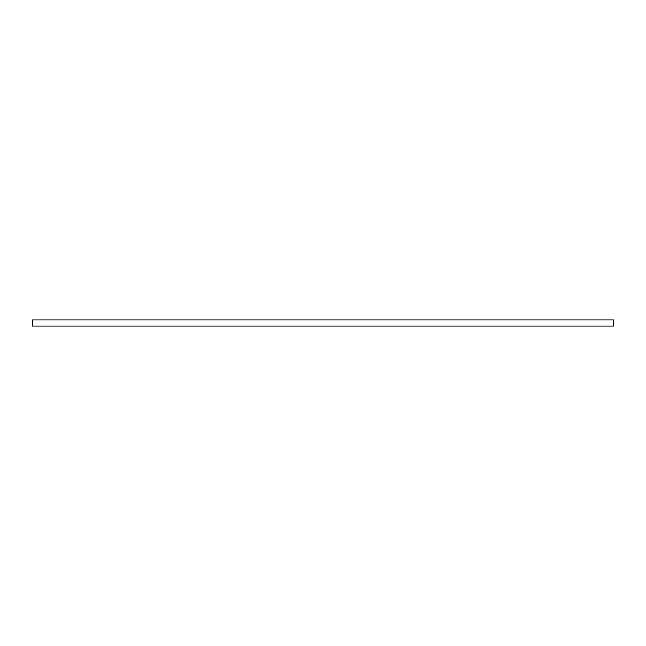 <?xml version="1.0" encoding="UTF-8"?>
<svg xmlns="http://www.w3.org/2000/svg" width="646" height="646" viewBox="0 0 646 646"><rect width="100%" height="100%" fill="white"/><g stroke="black" fill="none" stroke-linecap="round" stroke-linejoin="round"><path stroke-width="0.97" d="M613.7 326.028L32.3 326.028L32.3 319.972L613.7 319.972L613.7 326.028"/></g></svg>
